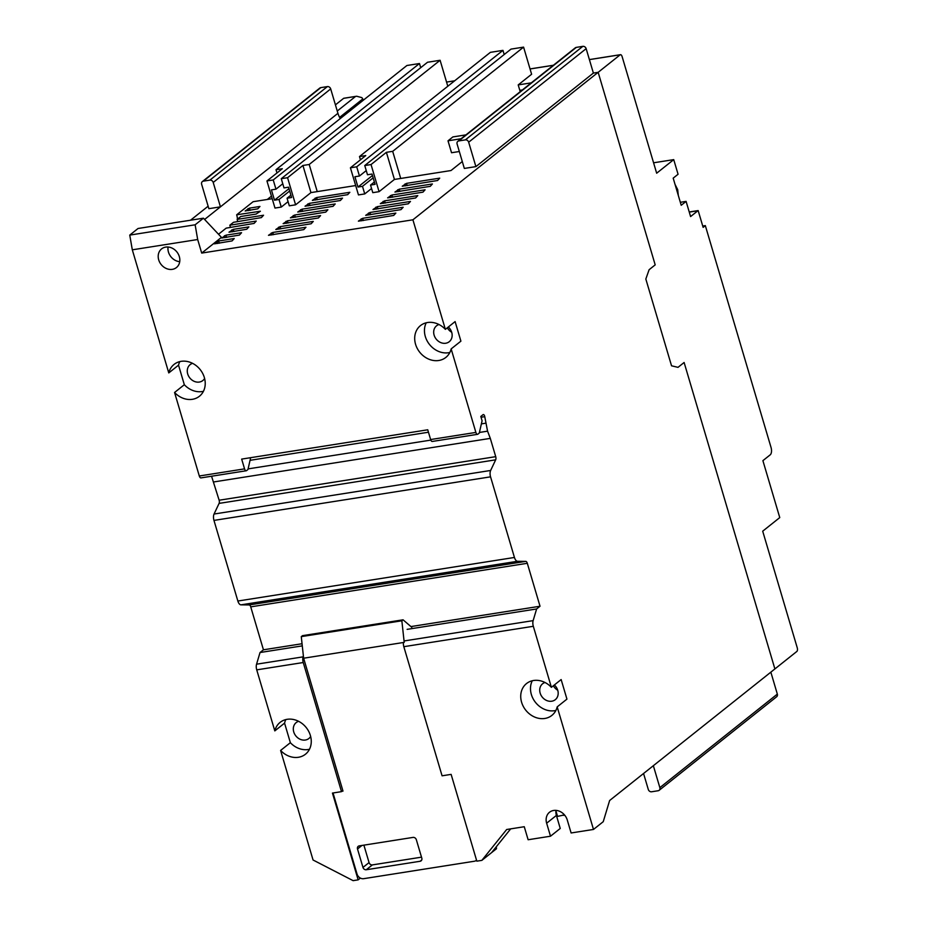 <?xml version="1.0" encoding="UTF-8"?>
<svg xmlns="http://www.w3.org/2000/svg" width="927" height="927" viewBox="0 0 927 927"><rect width="100%" height="100%" fill="white"/><g stroke="black" fill="none" stroke-linecap="round" stroke-linejoin="round"><path stroke-width="1.39" d="M178.529 365.157L168.772 372.921A20.348 17.184 51.5 0 1 174.079 364.404A20.348 17.184 51.5 0 1 204.357 377.556A20.348 17.184 51.5 0 1 199.432 396.246A20.348 17.184 51.5 0 1 174.566 392.48L184.322 384.717L178.529 365.157A20.348 17.184 -128.5 0 1 179.826 361.6M284.566 723.13L274.809 730.893A20.348 17.184 51.5 0 1 280.116 722.376A20.348 17.184 51.5 0 1 310.394 735.528A20.348 17.184 51.5 0 1 305.47 754.219A20.348 17.184 51.5 0 1 280.603 750.453L290.36 742.689L284.566 723.13A20.348 17.184 -128.5 0 1 285.852 719.572M168.065 247.022A11.924 10.07 -128.5 0 0 168.459 252.086A11.924 10.07 -128.5 0 0 179.722 261.669M179.328 256.605A11.924 10.07 51.5 0 1 176.443 267.555A11.924 10.07 51.5 0 1 158.702 259.85A11.924 10.07 51.5 0 1 161.588 248.899A11.924 10.07 51.5 0 1 179.328 256.605M204.612 378.483A10.174 8.586 51.5 0 1 202.851 380.522A10.174 8.586 51.5 0 1 187.706 373.952A10.174 8.586 51.5 0 1 190.174 364.601A10.174 8.586 51.5 0 1 192.561 363.338M298.598 721.31A10.174 8.586 -128.5 0 0 296.211 722.573A10.174 8.586 -128.5 0 0 293.743 731.924A10.174 8.586 -128.5 0 0 308.888 738.495A10.174 8.586 -128.5 0 0 310.649 736.455M554.369 684.96A10.174 8.586 51.5 0 1 557.753 690.337A10.174 8.586 51.5 0 1 555.296 699.676A10.174 8.586 51.5 0 1 540.151 693.106A10.174 8.586 51.5 0 1 542.619 683.755A10.174 8.586 51.5 0 1 545.006 682.492M553.349 685.771A10.174 8.586 -128.5 0 0 557.73 690.221M438.969 324.52A10.174 8.586 -128.5 0 0 436.582 325.783A10.174 8.586 -128.5 0 0 434.114 335.134A10.174 8.586 -128.5 0 0 449.259 341.704A10.174 8.586 -128.5 0 0 451.716 332.364A10.174 8.586 -128.5 0 0 448.332 326.988M447.312 327.799A10.174 8.586 -128.5 0 0 451.692 332.248M342.839 790.58L341.495 791.646L332.445 793.072L358.146 879.862L353.117 880.65L313.059 860.001L280.603 750.453M274.809 730.893L256.733 669.862A5.817 2.804 81 0 1 256.559 664.196L260.035 652.527L263.442 649.804L250.73 606.861A2.908 1.402 81 0 0 249.166 604.949L240.962 604.844A5.817 2.804 81 0 1 237.857 601.032L213.963 520.406A5.817 2.804 81 0 1 214.056 514.033L219.085 503.396A2.908 1.402 81 0 0 219.143 500.232L211.553 476.223M174.566 392.48L199.305 475.991A2.908 1.402 81 0 0 200.974 477.892L246.234 470.765A2.908 1.402 -99 0 1 244.566 468.865L241.669 459.097L427.741 429.792L430.626 439.549A2.908 1.402 81 0 0 432.306 441.449L477.556 434.323A2.908 1.402 -99 0 1 475.887 432.422L451.148 348.911A20.348 17.184 51.5 0 1 445.841 357.428A20.348 17.184 51.5 0 1 419.722 352.214A20.348 17.184 51.5 0 1 420.499 325.586A20.348 17.184 51.5 0 1 445.366 329.352L412.909 219.803L201.704 253.083L197.683 239.525L195.133 224.797L203.419 218.193L221.449 237.358L201.704 253.083M168.772 372.921L132.306 249.815L129.757 235.099L138.042 228.494L203.419 218.193M190.522 220.232L208.135 206.211M341.495 791.646L303.245 662.527A5.817 2.804 -99 0 1 303.083 656.861L303.372 655.876M412.909 219.803L598.158 72.318L655.192 264.867L649.109 269.722L645.829 279.027L671.542 365.806L678.019 367.347L684.114 362.492L774.891 668.935L609.63 800.511L603.245 821.681L593.489 829.445L557.185 706.884L566.942 699.12L561.148 679.561L551.391 687.324L533.315 626.293A5.817 2.804 -99 0 1 533.141 620.626L536.617 608.958L540.024 606.235L527.312 563.292A2.908 1.402 81 0 0 525.748 561.38L517.544 561.275A5.817 2.804 -99 0 1 514.439 557.463L490.557 476.837A5.817 2.804 -99 0 1 490.65 470.464L495.667 459.827A2.908 1.402 81 0 0 495.725 456.663L490.302 438.378L213.72 481.947M770.847 672.156L777.336 694.103L659.85 787.637L653.35 765.702M659.85 787.637A2.908 2.457 51.5 0 1 659.155 790.314L776.641 696.768A2.908 2.457 -128.5 0 0 777.336 694.103M337.926 113.314L330.696 88.911A2.908 2.457 -128.5 0 0 327.382 86.593L320.835 87.625A2.908 2.457 -128.5 0 0 319.827 88.053L202.341 181.599A2.908 2.457 -128.5 0 0 201.634 184.264L208.865 208.679L220.441 206.848L337.926 113.314A18.899 15.956 -128.5 0 0 340.279 118.552A18.899 15.956 51.5 0 1 339.606 117.393L362.77 98.957A5.817 4.913 -128.5 0 0 361.82 97.613L356.652 96.234L343.859 98.25A2.92 1.414 -99 0 1 344.102 98.262M520.209 91.669L518.205 84.913L531.611 74.241L523.581 47.126L392.689 151.333L400.719 178.459L451.009 170.533L462.295 161.541M576.304 47.381A2.908 2.457 -128.5 0 0 575.296 47.822L457.799 141.356A2.908 2.457 -128.5 0 0 457.104 144.021L464.334 168.436L475.899 166.617L593.384 73.071L586.154 48.667A2.908 2.457 -128.5 0 0 582.84 46.35L576.304 47.381L458.807 140.916L465.354 139.884A2.908 2.457 -128.5 0 1 468.668 142.202L475.899 166.617M702.736 226.026L705.331 225.62L771.044 447.463A5.817 2.804 -99 0 1 770.21 454.833L762.898 460.649L779.758 517.59L762.701 531.183L797.243 647.788A2.908 1.402 -99 0 1 796.826 651.472L774.891 668.935L684.114 362.492L678.019 367.347L671.542 365.806L645.829 279.027L649.109 269.722L655.192 264.867L598.158 72.318L593.384 73.071L598.158 72.318L620.221 54.763A2.92 1.414 -99 0 1 620.441 54.681A2.92 1.414 -99 0 1 622.121 56.605L656.664 173.21L673.732 159.629L678.066 174.264L673.187 178.146L681.218 205.273L686.096 201.391L690.592 216.57L697.904 210.742A5.817 2.804 -99 0 1 698.158 210.58L689.236 211.982M204.6 219.456L220.441 206.848L213.21 182.445A2.908 2.457 -128.5 0 0 209.884 180.128L203.349 181.159A2.908 2.457 -128.5 0 0 202.341 181.599M129.757 235.099L195.133 224.797M132.306 249.815L197.683 239.525M184.322 384.717A20.348 17.184 -128.5 0 0 203.453 391.287M250.661 457.683L247.949 469.525L246.594 470.603A2.908 1.402 -99 0 1 246.234 470.765M410.928 626.582L540.024 606.235M263.442 649.804L302.051 643.732M302.283 645.876L260.035 652.527M290.36 742.689A20.348 17.184 -128.5 0 0 309.479 749.248M358.146 879.862L360.371 878.089M451.148 348.911L460.904 341.148L455.111 321.588L445.366 329.352M490.302 438.378L487.567 431.171L484.763 416.675A2.329 1.124 -99 0 0 483.291 414.554A2.329 1.124 -99 0 0 483.013 414.693L480.8 416.455L482.086 420.788L479.271 433.083L477.915 434.16A2.908 1.402 -99 0 1 477.556 434.323M437.567 180.51L402.248 186.223L406.536 183.372L439.722 178.146L437.567 180.51M430.255 186.339L394.937 192.051L399.224 189.201L432.411 183.963L430.255 186.339M422.944 192.156L387.625 197.868L391.912 195.018L425.099 189.792L422.944 192.156M415.62 197.972L380.313 203.697L384.601 200.846L417.787 195.609L415.62 197.972M408.309 203.801L373.002 209.514L377.289 206.663L410.476 201.437L408.309 203.801M400.997 209.618L365.69 215.342L369.977 212.48L403.164 207.254L400.997 209.618M393.685 215.446L358.378 221.159L362.666 218.309L395.852 213.083L393.685 215.446M347.671 194.67L312.364 200.383L316.652 197.532L349.838 192.306L347.671 194.67M340.36 200.499L305.053 206.211L309.34 203.361L342.526 198.123L340.36 200.499M333.048 206.315L297.741 212.028L302.017 209.178L335.215 203.952L333.048 206.315M325.736 212.132L290.429 217.857L294.705 215.006L327.903 209.769L325.736 212.132M318.425 217.961L283.117 223.674L287.393 220.823L320.591 215.597L318.425 217.961M311.113 223.778L275.806 229.502L280.081 226.64L313.28 221.414L311.113 223.778M303.801 229.606L268.482 235.319L272.77 232.468L305.956 227.242L303.801 229.606M257.787 208.83L245.18 210.974L249.467 208.123L259.942 206.466L257.787 208.83M246.709 229.259L229.004 232.202L233.28 229.351L248.876 226.895L246.709 229.259M239.398 235.076L221.692 238.019L225.968 235.168L241.565 232.712L239.398 235.076M232.086 240.904L214.369 243.847L218.656 240.985L234.241 238.54L232.086 240.904M465.957 134.867L452.874 136.929L448.008 140.811L461.078 138.749M394.427 179.444L386.397 152.329L371.043 164.554L379.073 191.669L394.427 179.444L400.719 178.459M379.073 191.669L372.793 192.665L370.533 185.064L374.369 182.016M371.553 188.505L364.74 193.928L358.459 194.913L350.418 167.799L365.783 155.574L359.491 156.559L490.383 52.352L502.955 50.371L504.195 54.531M355.678 185.551L310.951 192.596L295.597 204.821L289.305 205.806L287.057 198.216L290.893 195.168M288.077 201.657L281.263 207.08L274.983 208.065L266.941 180.95L282.306 168.726L276.014 169.711L406.907 65.504L419.479 63.523L420.719 67.683M272.202 198.702L253.117 201.704L236.663 214.809L260.371 211.229L256.095 214.079L240.811 216.489L237.15 219.398L263.546 215.238L261.379 217.602L233.5 222.306L229.838 225.215L256.234 221.066L254.068 223.43L226.176 228.135L218.505 234.241M271.449 196.153L267.289 199.467M236.663 214.809A18.899 15.956 51.5 0 1 237.451 219.166M237.474 220.603A18.899 15.956 51.5 0 1 237.428 221.692M643.558 773.5L648.286 789.456A2.908 2.457 51.5 0 0 651.6 791.774L658.147 790.743A2.908 2.457 51.5 0 0 659.155 790.314M276.976 172.967L276.014 169.711M360.452 159.815L359.491 156.559M447.799 86.257L440.105 60.278L309.201 164.485L317.243 191.599M448.008 140.811L451.542 152.735L459.317 151.518M237.15 219.398A27.914 23.569 51.5 0 1 237.718 221.646M229.838 225.215A27.914 23.569 51.5 0 1 230.406 227.463M426.235 322.793A20.348 17.184 -128.5 0 0 429.479 344.45A20.348 17.184 -128.5 0 0 449.862 352.469M487.567 431.171L479.41 432.457M430.835 440.105L248.088 468.888M407.127 629.352L536.617 608.958M403.384 642.504A5.817 2.804 81 0 0 403.824 646.687L442.075 775.806L451.125 774.381L476.826 861.16L481.855 860.372L506.663 829.503L524.265 826.722L528.123 839.746L550.499 836.212L546.64 823.199A11.924 10.07 51.5 0 1 549.526 812.249A11.924 10.07 51.5 0 1 567.254 819.955L571.113 832.967L593.489 829.445M532.272 680.766A20.348 17.184 -128.5 0 0 535.516 702.423A20.348 17.184 -128.5 0 0 555.899 710.441M557.185 706.884A20.348 17.184 51.5 0 1 551.878 715.401A20.348 17.184 51.5 0 1 525.76 710.186A20.348 17.184 51.5 0 1 526.524 683.558A20.348 17.184 51.5 0 1 551.391 687.324M458.807 140.916A2.908 2.457 -128.5 0 0 457.799 141.356M289.664 191.008L279.015 199.479L281.263 207.08M310.951 192.596L302.92 165.47L287.567 177.706L295.597 204.821M373.141 177.857L362.492 186.339L364.74 193.928M370.533 185.064L375.064 184.357L372.017 174.044L367.486 174.763L364.751 165.539L511.009 49.108L523.581 47.126M287.057 198.216L291.588 197.509L288.529 187.196L284.01 187.914L281.275 178.691L427.532 62.248L440.105 60.278M266.941 180.95L273.233 179.954L419.479 63.523M350.418 167.799L356.71 166.814L502.955 50.371M309.201 164.485L302.92 165.47M281.275 178.691L287.567 177.706M555.922 810.928L557.544 816.397L564.485 814.891M392.689 151.333L386.397 152.329M364.751 165.539L371.043 164.554M485.806 423.187L481.38 423.882M428.459 432.225L250.047 460.325M496.304 846.768L496.478 848.726L481.855 860.372M555.991 810.372A11.924 10.07 -128.5 0 0 556.397 815.436L560.244 828.46L550.499 836.212M491.611 852.608L510.684 828.865M273.233 179.954L275.968 189.178L271.437 189.896L274.485 200.197L279.015 199.479M288.969 188.668L274.485 200.197M356.71 166.814L359.444 176.026L354.914 176.744L357.973 187.045L362.492 186.339M372.445 175.516L357.973 187.045M563.836 815.412L563.326 813.709M275.968 189.178L282.781 183.755M359.444 176.026L366.258 170.603M519.815 90.336L522.399 89.931M362.77 98.957A18.899 15.956 -128.5 0 0 363.442 100.116M531.287 82.851L518.205 84.913M335.423 104.867L343.639 98.332A2.92 1.414 -99 0 1 343.859 98.25M705.331 225.62L703.129 227.37L698.158 210.58M680.337 202.295L686.096 201.391M673.732 159.629L653.581 162.793M454.659 80.8L446.559 82.074L454.589 80.858M530.047 68.969L553.338 65.296M589.398 59.618L620.221 54.763M343.639 98.332L355.551 96.454L337.243 111.031M357.509 848.993A2.908 2.457 51.5 0 1 359.212 845.887L413.025 837.405A2.908 2.457 51.5 0 1 416.339 839.723L421.808 858.17A2.908 2.457 51.5 0 1 420.093 861.276L366.281 869.746A2.908 2.457 51.5 0 1 362.967 867.429L357.509 848.993L361.947 845.459M411.797 627.324L403.071 619.815L401.854 620.789L404.207 642.376L303.627 658.216L342.99 791.102L341.982 791.264M333.025 792.991L357.034 874.045A5.817 4.913 51.5 0 0 363.662 878.68L474.3 861.253A5.817 4.913 51.5 0 0 476.316 860.372A5.817 4.913 51.5 0 0 476.536 860.186L476.316 860.372M363.894 845.146L369.062 862.585L362.967 867.429M366.281 869.746L372.376 864.903L421.507 857.162M403.071 619.815L302.503 635.655L301.275 636.629L303.627 658.216M301.275 636.629L401.854 620.789M372.376 864.903A2.908 2.457 51.5 0 1 369.062 862.585M303.245 662.527L256.733 669.862M430.626 439.549L475.887 432.422M199.305 475.991L244.566 468.865M219.143 500.232L495.725 456.663M214.056 514.033L490.65 470.464M495.667 459.827L219.085 503.396M237.857 601.032L514.439 557.463M490.557 476.837L213.963 520.406M249.166 604.949L525.748 561.38M517.544 561.275L240.962 604.844M527.312 563.292L250.73 606.861M256.559 664.196L303.083 656.861M586.154 48.667L468.668 142.202M330.696 88.911L213.21 182.445M533.315 626.293L403.824 646.687M404.045 640.963L533.141 620.626M582.84 46.35L465.354 139.884M407.196 185.609L406.536 183.372M399.885 191.425L399.224 189.201M392.573 197.254L391.912 195.018M385.261 203.071L384.601 200.846M377.949 208.888L377.289 206.663M370.638 214.716L369.977 212.48M363.326 220.533L362.666 218.309M317.312 199.768L316.652 197.532M310 205.585L309.34 203.361M302.677 211.414L302.017 209.178M295.365 217.231L294.705 215.006M288.054 223.048L287.393 220.823M280.742 228.876L280.081 226.64M273.43 234.693L272.77 232.468M250.128 210.348L249.467 208.123M233.94 231.576L233.28 229.351M226.628 237.405L225.968 235.168M219.317 243.222L218.656 240.985M327.382 86.593L209.884 180.128M203.349 181.159L320.835 87.625M484.763 416.675L481.032 417.254M556.397 815.436L546.64 823.199M405.62 185.852L405.041 183.917M398.309 191.68L397.729 189.745M390.985 197.497L390.418 195.562M383.674 203.326L383.106 201.391M376.362 209.143L375.794 207.208M369.05 214.96L368.482 213.036M361.739 220.788L361.171 218.853M315.725 200.012L315.157 198.077M308.413 205.84L307.845 203.905M301.101 211.657L300.533 209.722M293.789 217.486L293.222 215.551M286.478 223.303L285.898 221.368M279.166 229.12L278.587 227.196M271.854 234.948L271.275 233.013M248.54 210.603L247.972 208.668M232.364 231.831L231.785 229.896M225.052 237.648L224.473 235.713M217.741 243.465L217.161 241.541M697.904 210.742L689.271 212.109M421.75 859.955L420.093 861.276M620.441 54.681L589.387 59.583M553.396 65.249L530.035 68.922M675.03 184.38L677.683 189.618L678.297 195.388"/></g></svg>

